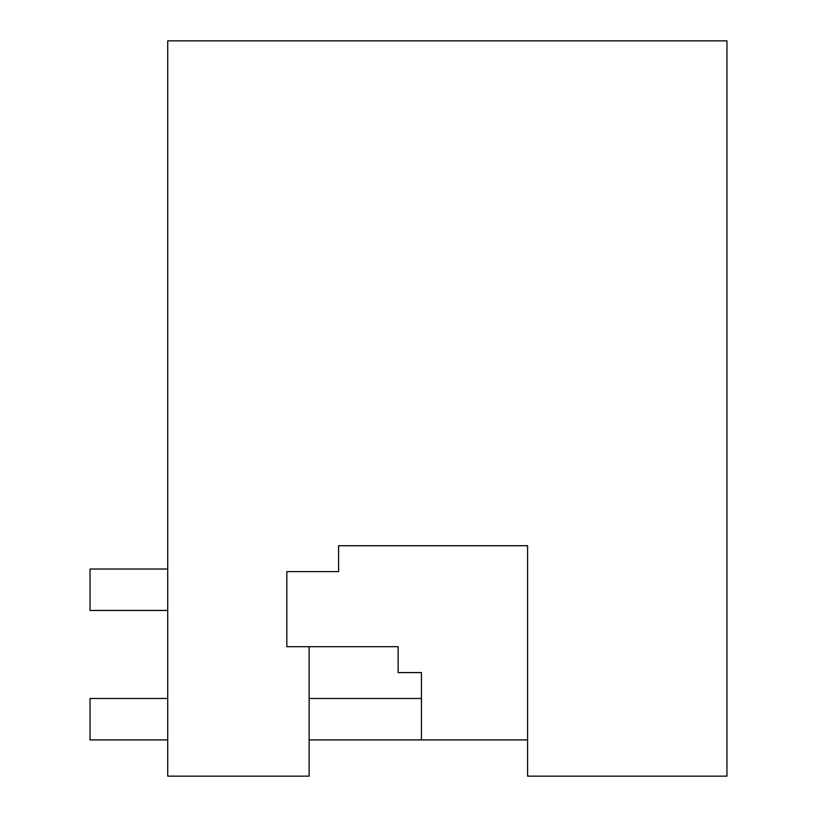 <?xml version="1.0" encoding="UTF-8"?>
<svg xmlns="http://www.w3.org/2000/svg" width="817" height="817" viewBox="0 0 817 817"><rect width="100%" height="100%" fill="white"/><g stroke="black" fill="none" stroke-linecap="round" stroke-linejoin="round"><path stroke-width="1.23" d="M398.145 646.696L309.132 646.696L309.132 776.15L167.72 776.15L167.72 40.85L726.956 40.85L726.956 776.15L527.598 776.15L527.598 545.725L338.595 545.725L338.595 571.614L286.818 571.614L286.818 646.696L398.145 646.696L398.145 672.585L421.449 672.585L421.449 739.906L527.598 739.906L309.132 739.906M167.72 569.02L90.044 569.02L90.044 610.452L167.72 610.452M167.72 739.906L90.044 739.906L90.044 698.474L167.72 698.474M421.449 698.474L309.132 698.474"/></g></svg>
